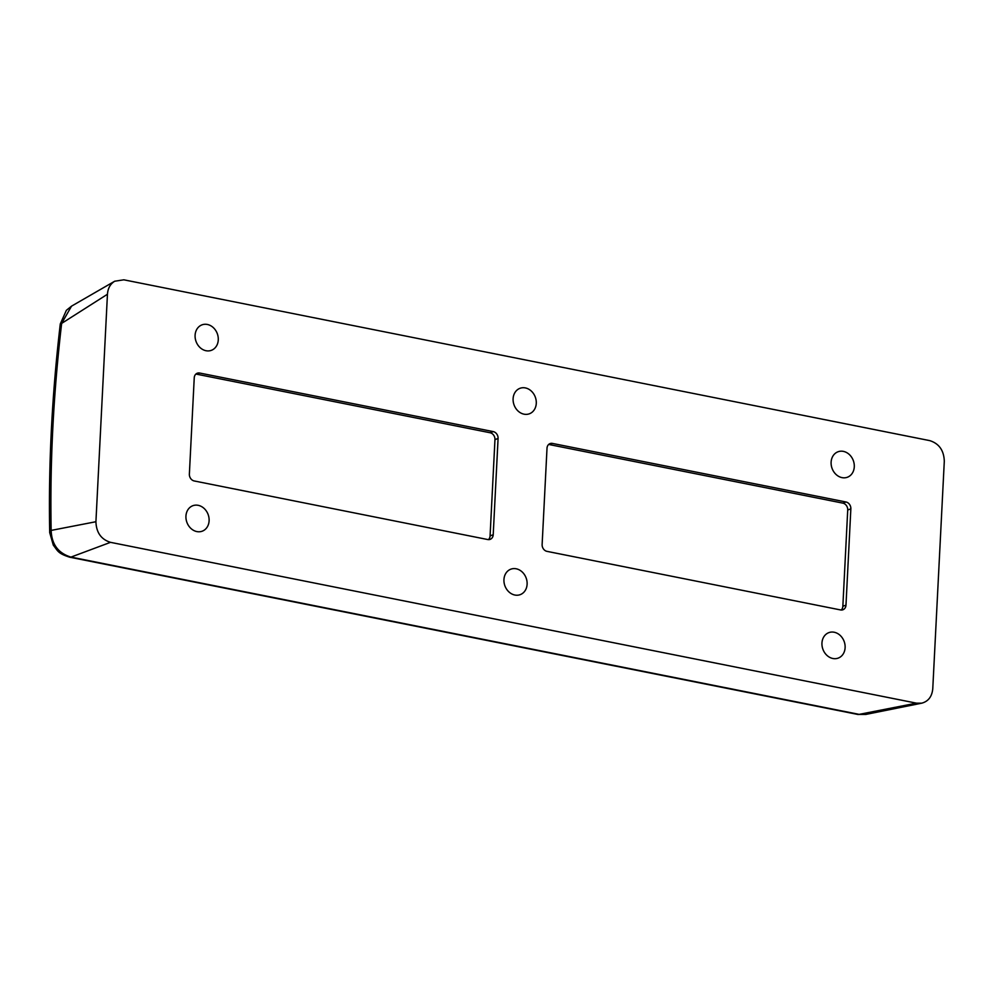 <?xml version="1.0" encoding="UTF-8"?>
<svg xmlns="http://www.w3.org/2000/svg" width="994" height="994" viewBox="0 0 994 994"><rect width="100%" height="100%" fill="white"/><g stroke="black" fill="none" stroke-linecap="round" stroke-linejoin="round"><path stroke-width="1.49" d="M488.452 539.618A6.039 5.032 70 0 0 490.079 535.878L494.962 439.609A6.039 5.032 70 0 0 490.104 432.75L196.563 374.166A6.039 5.032 70 0 0 195.88 374.092M548.651 444.48A6.039 5.032 -110 0 1 549.322 444.567L842.875 503.138A6.039 5.032 -110 0 1 847.72 509.997L842.85 606.265A6.039 5.032 -110 0 1 841.21 610.018M71.568 306.14L66.387 310.302L60.286 323.945A12.065 1.516 -173.3 0 1 61.64 323.41L107.451 294.249L95.921 521.726L51.154 530.411C49.862 463.403 53.365 394.407 61.64 323.41L71.531 306.152L114.695 281.227L123.815 279.811L929.713 440.615C939.057 443.535 943.915 450.406 944.3 461.241L932.77 688.718C932.012 696.595 928.321 701.404 921.711 703.18L916.406 703.156L859.127 714.375L70.972 557.1C58.261 553.248 51.651 544.352 51.154 530.411A12.065 4.448 -1.1 0 0 49.7 532.585L53.303 545.147C57.739 550.651 57.416 553.298 69.555 557.149A12.065 5.939 101.3 0 1 69.53 557.162A12.065 5.939 101.3 0 1 69.282 557.1M845.981 605.122A6.039 5.032 -110 0 1 842.887 609.769A6.039 5.032 -110 0 1 840.526 609.931L546.986 551.359A6.039 5.032 -110 0 1 542.128 544.501L547.011 448.232A6.039 5.032 -110 0 1 550.092 443.585A6.039 5.032 -110 0 1 552.453 443.423L845.993 501.995A6.039 5.032 -110 0 1 850.852 508.866L845.981 605.122L842.85 606.265M832.873 658.5A13.568 11.319 -110 0 1 822.113 646.175A13.568 11.319 -110 0 1 828.884 632.619A13.568 11.319 -110 0 1 844.167 641.49A13.568 11.319 -110 0 1 838.178 658.115A13.568 11.319 -110 0 1 832.873 658.5M514.867 595.033A13.568 11.319 -110 0 1 504.107 582.72A13.568 11.319 -110 0 1 510.879 569.164A13.568 11.319 -110 0 1 526.161 578.036A13.568 11.319 -110 0 1 520.173 594.66A13.568 11.319 -110 0 1 514.867 595.033M196.862 531.579A13.568 11.319 -110 0 1 186.102 519.253A13.568 11.319 -110 0 1 192.873 505.697A13.568 11.319 -110 0 1 208.156 514.581A13.568 11.319 -110 0 1 202.18 531.206A13.568 11.319 -110 0 1 196.862 531.579M843.359 451.375A13.568 11.319 -110 0 1 854.119 463.701A13.568 11.319 -110 0 1 847.348 477.257A13.568 11.319 -110 0 1 832.065 468.385A13.568 11.319 -110 0 1 838.041 451.761A13.568 11.319 -110 0 1 843.359 451.375M525.354 387.921A13.568 11.319 -110 0 1 536.114 400.247A13.568 11.319 -110 0 1 529.342 413.802A13.568 11.319 -110 0 1 514.06 404.931A13.568 11.319 -110 0 1 520.036 388.294A13.568 11.319 -110 0 1 525.354 387.921M49.725 532.846A12.065 4.448 -1.1 0 1 49.7 532.585C48.408 465.018 51.936 395.475 60.286 323.945A12.065 1.516 -173.3 0 0 60.274 324.032M107.451 294.249C107.886 288.297 110.309 283.949 114.695 281.227M95.921 521.726C96.306 532.548 101.164 539.431 110.508 542.339L70.972 557.1A12.065 5.939 101.3 0 1 69.555 557.162M857.685 714.425A12.065 5.939 -78.7 0 0 857.71 714.438A12.065 5.939 -78.7 0 0 859.127 714.375L865.762 714.438L857.71 714.425L69.53 557.162M110.508 542.339L916.406 703.156M207.348 324.466A13.568 11.319 -110 0 1 218.108 336.792A13.568 11.319 -110 0 1 211.337 350.348A13.568 11.319 -110 0 1 196.054 341.476A13.568 11.319 -110 0 1 202.043 324.839A13.568 11.319 -110 0 1 207.348 324.466M194.24 377.832A6.039 5.032 -110 0 1 197.334 373.197A6.039 5.032 -110 0 1 199.695 373.036L493.235 431.607A6.039 5.032 -110 0 1 498.081 438.466L493.21 534.735A6.039 5.032 -110 0 1 490.129 539.369A6.039 5.032 -110 0 1 487.768 539.543L194.228 480.959A6.039 5.032 -110 0 1 189.369 474.101L194.24 377.832M549.322 444.567L552.453 443.423M842.875 503.138L845.993 501.995M847.72 509.997L850.852 508.866M196.563 374.166L199.695 373.036M490.104 432.75L493.235 431.607M494.962 439.609L498.081 438.466M490.079 535.878L493.21 534.735M921.711 703.18L865.737 714.45"/></g></svg>
